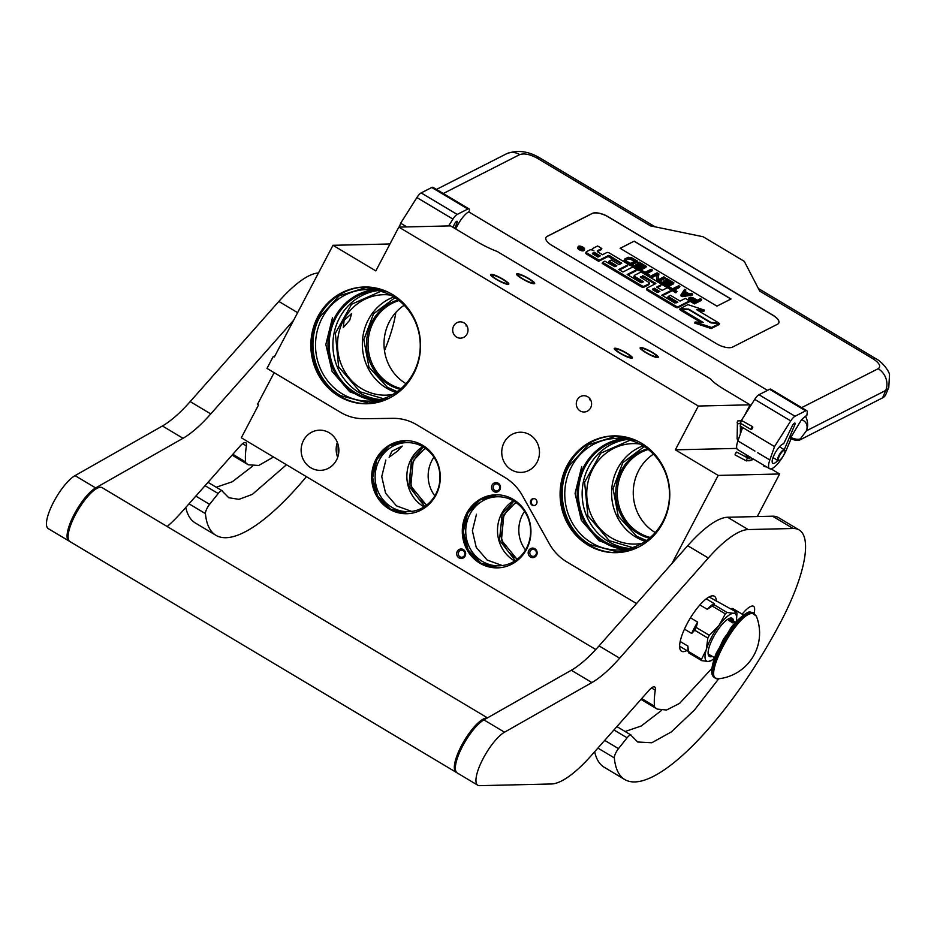 <?xml version="1.0" encoding="UTF-8"?>
<svg xmlns="http://www.w3.org/2000/svg" width="937" height="937" viewBox="0 0 937 937"><rect width="100%" height="100%" fill="white"/><g stroke="black" fill="none" stroke-linecap="round" stroke-linejoin="round"><path stroke-width="1.41" d="M517.119 559.389L501.436 540.145L503.837 514.846L515.772 502.337M517.622 558.991A31.53 29.609 88.7 0 1 504.422 515.092A31.53 29.609 88.7 0 1 516.299 502.7M426.476 505.242L410.804 485.998L413.205 460.711L425.14 448.191M426.979 504.844A31.53 29.609 88.7 0 1 413.791 460.945A31.53 29.609 88.7 0 1 425.656 448.565M671.923 563.547L718.187 475.422L779.631 473.981L757.283 516.556M636.528 603.545L566.862 561.931A50.235 47.178 -91.3 0 1 549.34 543.753L522.401 495.614A50.235 47.178 88.7 0 0 504.879 477.437L416.754 424.789A50.235 47.178 88.7 0 0 393.072 418.347L364.095 418.71A50.235 47.178 -91.3 0 1 340.424 412.268L266.998 368.405L273.323 356.365L274.354 356.985L332.986 245.307L375.831 270.898L398.822 227.105L698.334 406.037L675.343 449.83L718.187 475.422M530.834 500.37A3.514 3.303 -91.3 0 0 533.797 505.605A3.514 3.303 -91.3 0 0 536.538 500.276A3.514 3.303 -91.3 0 0 530.834 500.37M392.416 294.476A58.399 54.85 88.7 0 1 418.933 359.539A58.399 54.85 88.7 0 1 367.058 403.765A58.399 54.85 88.7 0 1 338.96 396.292A58.399 54.85 88.7 0 1 312.443 331.218A58.399 54.85 88.7 0 1 364.317 286.991A58.399 54.85 88.7 0 1 392.416 294.476M456.612 337.133A8.164 7.672 -91.3 0 0 467.786 331.991A8.164 7.672 -91.3 0 0 460.149 321.859A8.164 7.672 -91.3 0 0 456.612 337.133M580.202 410.968A8.164 7.672 -91.3 0 0 591.376 405.826A8.164 7.672 -91.3 0 0 583.739 395.695A8.164 7.672 -91.3 0 0 580.202 410.968M537.088 462.164A20.099 18.869 88.7 0 1 521.077 472.4A20.099 18.869 88.7 0 1 504.457 462.655A20.099 18.869 88.7 0 1 504.129 442.475A20.099 18.869 88.7 0 1 520.14 432.226A20.099 18.869 88.7 0 1 536.76 441.971A20.099 18.869 88.7 0 1 537.088 462.164M641.658 443.365A58.399 54.85 88.7 0 1 668.186 508.44A58.399 54.85 88.7 0 1 616.3 552.666A58.399 54.85 88.7 0 1 588.202 545.193A58.399 54.85 88.7 0 1 561.685 480.119A58.399 54.85 88.7 0 1 613.559 435.892A58.399 54.85 88.7 0 1 641.658 443.365M675.343 449.83L736.822 448.401M771.104 468.887L779.631 473.981M740.394 429.521A6.407 1.897 -59.1 0 1 742.186 427.249M698.334 406.037L750.115 404.819L744.458 415.583M522.776 278.804A8.292 1.452 27.7 0 0 532.954 282.599A8.292 1.452 27.7 0 0 528.468 278.676A8.292 1.452 27.7 0 0 518.278 274.892A8.292 1.452 27.7 0 0 522.776 278.804M496.879 279.413A8.292 1.452 27.7 0 0 507.069 283.197A8.292 1.452 27.7 0 0 502.572 279.285A8.292 1.452 27.7 0 0 492.393 275.501A8.292 1.452 27.7 0 0 496.879 279.413M646.366 352.64A8.292 1.452 27.7 0 0 656.556 356.423A8.292 1.452 27.7 0 0 652.058 352.511A8.292 1.452 27.7 0 0 641.868 348.716A8.292 1.452 27.7 0 0 646.366 352.64M620.47 353.249A8.292 1.452 27.7 0 0 630.66 357.032A8.292 1.452 27.7 0 0 626.174 353.12A8.292 1.452 27.7 0 0 615.984 349.325A8.292 1.452 27.7 0 0 620.47 353.249M398.822 227.105L450.603 225.887L476.769 241.523A25.123 4.392 27.7 0 0 497.172 251.456L710.796 379.075A25.123 4.392 27.7 0 0 723.95 389.183L750.115 404.819M332.986 245.307L389.979 243.971M273.323 356.365L274.693 356.329M595.768 649.528L241.313 437.778L258.553 404.936L257.523 404.315L274.143 372.668M534.067 498.589A3.514 3.303 -91.3 0 0 534.231 505.558M364.962 286.98A58.399 54.85 88.7 0 0 313.649 331.522A58.399 54.85 88.7 0 0 340.248 396.257A58.399 54.85 -91.3 0 0 367.702 403.742M466.415 325.057L465.982 325.935L466.989 325.912A8.292 1.452 27.7 0 0 465.982 325.935M590.017 398.893L589.584 399.771L590.579 399.748M614.203 435.881A58.399 54.85 88.7 0 0 562.903 480.423A58.399 54.85 88.7 0 0 589.502 545.158A58.399 54.85 -91.3 0 0 616.956 552.643M590.544 399.736A8.292 1.452 27.7 0 0 589.584 399.771M344.125 320.313L351.644 313.555L349.735 320.173L343.27 327.563L344.125 320.313M457.326 556.18A4.767 4.486 88.7 0 1 458.872 549.644A4.767 4.486 88.7 0 1 465.021 551.307A4.767 4.486 88.7 0 1 463.475 557.855A4.767 4.486 88.7 0 1 457.326 556.18M495.954 482.602A4.767 4.486 88.7 0 1 500.499 487.322A4.767 4.486 88.7 0 1 496.083 492.148A4.767 4.486 88.7 0 1 491.538 487.427A4.767 4.486 88.7 0 1 495.954 482.602M536.585 555.196A4.767 4.486 88.7 0 1 530.483 557.023A4.767 4.486 88.7 0 1 528.749 550.523A4.767 4.486 88.7 0 1 534.851 548.707A4.767 4.486 88.7 0 1 536.585 555.196M376.018 459.282A36.543 34.318 -91.3 0 0 376.604 495.989A36.543 34.318 -91.3 0 0 406.845 513.722A36.543 34.318 -91.3 0 0 435.951 495.087A36.543 34.318 -91.3 0 0 435.365 458.38A36.543 34.318 -91.3 0 0 405.124 440.648A36.543 34.318 -91.3 0 0 376.018 459.282M466.649 513.429A36.543 34.318 -91.3 0 0 467.235 550.136A36.543 34.318 -91.3 0 0 497.477 567.869A36.543 34.318 -91.3 0 0 526.594 549.234A36.543 34.318 -91.3 0 0 525.997 512.527A36.543 34.318 -91.3 0 0 495.755 494.795A36.543 34.318 -91.3 0 0 466.649 513.429M336.477 460.114A20.099 18.869 88.7 0 1 320.466 470.351A20.099 18.869 88.7 0 1 303.846 460.606A20.099 18.869 88.7 0 1 303.518 440.425A20.099 18.869 88.7 0 1 319.529 430.177A20.099 18.869 88.7 0 1 336.149 439.921A20.099 18.869 88.7 0 1 336.477 460.114M391.947 451.165L402.231 446.059L397.557 451.037L389.136 457.244L391.947 451.165M342.368 393.938A55.763 52.367 -91.3 0 0 369.201 401.083A55.763 52.367 -91.3 0 0 418.734 358.848A55.763 52.367 -91.3 0 0 393.411 296.713A55.763 52.367 88.7 0 0 366.578 289.58A55.763 52.367 88.7 0 0 317.046 331.803A55.763 52.367 88.7 0 0 342.368 393.938M591.61 542.839A55.763 52.367 -91.3 0 0 618.443 549.972A55.763 52.367 -91.3 0 0 667.976 507.749A55.763 52.367 -91.3 0 0 642.653 445.614A55.763 52.367 88.7 0 0 615.82 438.481A55.763 52.367 88.7 0 0 566.288 480.704A55.763 52.367 88.7 0 0 591.61 542.839M639.737 443.997A50.235 47.178 88.7 0 0 632.733 443.611A50.235 47.178 88.7 0 0 588.108 481.653A50.235 47.178 88.7 0 0 610.924 537.627A50.235 47.178 -91.3 0 0 635.099 544.057A50.235 47.178 -91.3 0 0 642.079 543.343M433.948 457.174A31.53 29.609 -91.3 0 0 431.91 460.524A31.53 29.609 -91.3 0 0 434.85 495.86M524.579 511.321A31.53 29.609 -91.3 0 0 522.553 514.671A31.53 29.609 -91.3 0 0 525.493 550.007M406.026 383.666A45.468 42.692 88.7 0 1 405.885 383.584A45.468 42.692 88.7 0 1 404.187 305.251M655.279 532.556A45.468 42.692 88.7 0 1 655.139 532.485A45.468 42.692 88.7 0 1 653.429 454.152M392.826 394.442A50.235 47.178 -91.3 0 1 385.857 395.156A50.235 47.178 -91.3 0 1 361.682 388.726A50.235 47.178 88.7 0 1 338.866 332.752A50.235 47.178 88.7 0 1 383.491 294.71A50.235 47.178 88.7 0 1 390.495 295.096M464.436 551.94A3.514 3.303 -91.3 0 0 461.519 550.218A3.514 3.303 -91.3 0 0 458.767 555.536A3.514 3.303 88.7 0 0 461.683 557.257A3.514 3.303 88.7 0 0 464.436 551.94M496.493 490.883A3.514 3.303 -91.3 0 0 499.749 487.31A3.514 3.303 -91.3 0 0 496.399 483.843A3.514 3.303 88.7 0 1 496.399 483.843A3.514 3.303 88.7 0 0 493.143 487.427A3.514 3.303 88.7 0 0 496.493 490.883M530.213 551.132A3.514 3.303 -91.3 0 0 533.176 556.367A3.514 3.303 -91.3 0 0 535.987 554.575A3.514 3.303 88.7 0 0 533.012 549.34A3.514 3.303 88.7 0 0 530.213 551.132M407.279 513.71A36.543 34.318 88.7 0 1 376.873 459.259A36.543 34.318 -91.3 0 1 405.557 440.636M497.91 567.857A36.543 34.318 88.7 0 1 467.516 513.406A36.543 34.318 -91.3 0 1 496.188 494.783M435.857 494.068A34.54 32.432 -91.3 0 0 435.307 459.376A34.54 32.432 -91.3 0 0 406.728 442.615A34.54 32.432 -91.3 0 0 379.216 460.231A34.54 32.432 88.7 0 0 379.778 494.912A34.54 32.432 88.7 0 0 408.345 511.672A34.54 32.432 88.7 0 0 435.857 494.068M526.5 548.215A34.54 32.432 88.7 0 1 498.988 565.819A34.54 32.432 88.7 0 1 470.409 549.059A34.54 32.432 88.7 0 1 469.847 514.366A34.54 32.432 -91.3 0 1 497.36 496.762A34.54 32.432 -91.3 0 1 525.938 513.523A34.54 32.432 -91.3 0 1 526.5 548.215M372.821 289.826A55.763 52.367 88.7 0 0 328.852 334.767A55.763 52.367 88.7 0 0 354.83 393.645A55.763 52.367 -91.3 0 0 375.421 400.532M622.063 438.727A55.763 52.367 88.7 0 0 578.106 483.668A55.763 52.367 88.7 0 0 604.084 542.546A55.763 52.367 -91.3 0 0 624.674 549.433M632.569 547.559L609.319 540.696L587.886 515.748L584.606 482.157L600.793 453.168L630.039 440.226M646.425 540.544L636.586 536.163L618.233 516.1L613.067 488.657L622.777 462.691L644.223 446.586M398.998 300.578A45.468 42.692 88.7 0 0 368.323 338.96A45.468 42.692 88.7 0 0 389.921 383.959A45.468 42.692 -91.3 0 0 401.071 388.574M338.807 448.776A17.838 16.749 -91.3 0 0 338.866 450.861M648.24 449.467A45.468 42.692 88.7 0 0 617.565 487.861A45.468 42.692 88.7 0 0 639.175 532.86A45.468 42.692 -91.3 0 0 650.313 537.475M383.315 398.658L360.066 391.795L338.632 366.847L335.364 333.256L351.539 304.267L380.797 291.325M397.183 391.643L387.332 387.262L368.979 367.199L363.825 339.756L373.535 313.79L394.969 297.685M423.278 446.996L411.554 459.727L408.837 486.045L424.684 506.519M513.909 501.143L502.197 513.863L499.48 540.192L515.315 560.666M376.803 290.411A54.756 51.43 88.7 0 0 330.351 333.033A54.756 51.43 88.7 0 0 355.498 392.767A54.756 51.43 -91.3 0 0 379.368 399.771M626.045 439.312A54.756 51.43 88.7 0 0 579.593 481.934A54.756 51.43 88.7 0 0 604.74 541.668A54.756 51.43 -91.3 0 0 628.622 548.672M649.47 538.189A46.136 43.325 -91.3 0 1 638.003 533.458A46.136 43.325 88.7 0 1 616.089 487.708A46.136 43.325 88.7 0 1 647.373 448.8M398.12 299.899A46.136 43.325 88.7 0 0 366.835 338.807A46.136 43.325 88.7 0 0 388.75 384.568A46.136 43.325 -91.3 0 0 400.228 389.288M338.444 446.071A18.342 17.217 -91.3 0 0 338.62 453.59M640.978 347.65C644.914 347.24 662.412 357.7 657.458 357.501C653.511 357.911 636.012 347.451 640.978 347.65L640.322 347.908M658.114 357.243L657.458 357.501M631.561 358.11C627.614 358.52 610.116 348.06 615.082 348.259C619.029 347.85 636.528 358.309 631.561 358.11L632.217 357.852M614.426 348.517L615.082 348.259M374.343 400.685L349.7 391.783L332.096 371.38L325.83 344.5L332.471 317.772M388.996 398.319L368.557 403.097L340.752 395.707C315.078 381.277 305.04 343.563 319.822 317.046L339.147 295.811L365.84 287.589L386.477 291.407M517.376 273.815C521.323 273.405 538.822 283.864 533.856 283.665C529.909 284.075 512.422 273.616 517.376 273.815L516.72 274.072M534.512 283.407L533.856 283.665M410.699 513.394L407.736 513.605L390.424 509.084L377.576 495.919L372.645 477.683L376.979 459.306L389.183 445.907L406.026 440.718L408.942 440.777M411.671 511.415L396.456 505.851L385.599 493.213L381.746 476.593L385.857 460.067M507.971 284.274C504.024 284.684 486.526 274.225 491.492 274.424C495.439 274.014 512.926 284.473 507.971 284.274L508.627 284.016M490.836 274.682L491.492 274.424M502.302 565.561L487.088 559.998L476.23 547.36L472.389 530.74L476.5 514.214M501.342 567.541L498.367 567.752L481.068 563.231L468.207 550.066L463.288 531.829L467.622 513.453L479.814 500.053L496.657 494.865L499.573 494.923M638.238 547.22L617.799 551.998L590.005 544.608C564.32 530.178 554.282 492.464 569.064 465.947L588.389 444.712L615.082 436.49L635.719 440.308M623.597 549.586L598.954 540.684L581.338 520.281L575.072 493.401L581.713 466.673M730.883 608.745A20.099 5.95 120.9 0 1 732.078 608.511A20.099 5.95 -59.1 0 1 733.191 608.781L743.58 614.988M751.872 427.131C750.678 429.169 750.666 429.825 751.872 429.099C753.079 427.061 753.079 426.405 751.872 427.131L752.669 426.686L741.94 420.725L741.144 421.17C739.937 423.208 739.937 423.864 741.144 423.137M740.195 423.067L751.076 429.544L751.872 429.099M740.113 423.313C738.016 424.203 737.126 423.7 737.431 421.826L737.114 438.938L738.087 440.132M736.658 452.794C736.634 451.622 736.119 452.102 735.123 454.211L735.123 454.949L746.356 460.899L746.344 460.172A4.416 3.607 -175.3 0 0 752.411 459.142L752.388 459.786L746.356 460.899M443.26 193.514L519.742 154.593C524.17 153.082 530.014 154.289 537.264 158.212L650.559 225.899L703.113 236.756L744.306 261.364L759.731 291.114L873.026 358.801A16.327 4.826 120.9 0 1 875.58 358.52C883.169 362.197 889.752 372.493 889.506 374.765L888.78 387.438L885.652 394.828A30.148 12.251 -157.1 0 1 882.607 397.85L885.734 390.448L806.406 430.821L800.339 438.879C798.09 439.758 794.927 439.277 790.828 437.45L790.383 438.504A8.796 3.572 -157.1 0 0 799.893 439.933L882.607 397.85M790.828 437.45L801.58 419.553C806.546 421.791 808.151 425.539 806.406 430.821A16.327 14.114 -117 0 0 805.492 416.215L806.827 415.536L807.237 412.526A7.531 2.225 120.9 0 0 806.839 410.711A7.531 2.225 120.9 0 0 805.656 410.839L795.021 416.251A7.531 2.225 120.9 0 0 790.746 420.912L774.536 446.574L769.827 459.973A17.58 5.2 120.9 0 0 769.605 468.711A17.58 5.2 120.9 0 0 786.494 449.608L791.062 438.821M790.746 420.912L754.707 399.373L741.39 420.455M754.707 399.373A7.531 2.225 -59.1 0 1 758.97 394.711L769.605 389.3A7.531 2.225 -59.1 0 1 770.788 389.171L806.839 410.711M452.911 227.269L454.468 224.025A2.764 0.82 -59.1 0 1 456.53 221.401L456.694 221.319A2.764 0.82 -59.1 0 1 457.127 221.273A2.764 0.82 -59.1 0 1 456.951 223.018L454.703 228.335M455.757 228.968A16.327 4.826 -59.1 0 1 468.734 211.879L469.414 210.708A7.531 2.225 120.9 0 0 469.015 208.892A7.531 2.225 120.9 0 0 467.832 209.021L457.197 214.432A7.531 2.225 120.9 0 0 452.934 219.094L448.6 225.934M452.934 219.094L416.883 197.555L400.661 223.229L399.303 227.094M416.883 197.555A7.531 2.225 -59.1 0 1 421.146 192.905L431.781 187.494A7.531 2.225 -59.1 0 1 432.964 187.365L469.015 208.892M777.792 460.43A11.303 3.338 -59.1 0 1 772.826 463.323A11.303 3.338 -59.1 0 1 775.145 452.958A11.303 3.338 -59.1 0 1 783.672 443.775L792.292 425.843A2.764 0.82 -59.1 0 1 794.353 423.219L794.517 423.137A2.764 0.82 -59.1 0 1 794.951 423.091A2.764 0.82 -59.1 0 1 794.775 424.836L784.269 449.678M805.492 416.215L801.58 419.553M777.581 324.19A12.556 5.107 22.9 0 0 778.846 322.925A12.556 5.107 22.9 0 0 772.908 315.172L608.113 216.728A12.556 5.107 22.9 0 0 592.196 213.437L547.173 236.335A12.556 5.107 22.9 0 0 545.908 237.6A12.556 5.107 22.9 0 0 551.846 245.353L716.641 343.797A12.556 5.107 22.9 0 0 732.57 347.088L777.581 324.19M750.279 457.162L737.677 449.643A17.58 5.2 -59.1 0 1 737.899 440.905L742.608 427.495L740.113 426.007M774.536 446.574L742.608 427.495M400.661 223.229L406.857 226.918M778.823 322.984A12.556 5.107 22.9 0 0 772.861 315.277L608.078 216.834A12.556 5.107 22.9 0 0 592.149 213.542L547.138 236.452A12.556 5.107 22.9 0 0 545.884 237.647M578.176 246.607L577.731 247.661A3.467 1.405 22.9 0 0 579.851 250.074A3.467 1.405 22.9 0 0 583.763 250.706A3.467 1.405 22.9 0 0 584.114 250.366L584.559 249.312A3.467 1.405 22.9 0 0 582.439 246.899A3.467 1.405 22.9 0 0 578.527 246.255A3.467 1.405 22.9 0 0 578.176 246.607A3.467 1.405 22.9 0 0 580.308 249.019A3.467 1.405 22.9 0 0 584.208 249.652A3.467 1.405 22.9 0 0 584.559 249.312M586.023 252.709A2.155 0.878 22.9 0 0 585.801 252.92A2.155 0.878 22.9 0 0 586.82 254.255L598.649 261.318L608.148 256.492L608.593 255.426L609.612 255.637L621.735 263.285L619.076 264.632L611.334 260.006L609.085 261.154L616.827 265.78L614.895 266.764L604.892 261.189L602.596 262.36L641.529 285.609A2.155 0.878 22.9 0 0 644.269 286.183L649.177 283.688A2.155 0.878 22.9 0 0 649.4 283.466A2.155 0.878 22.9 0 0 648.369 282.131L640.252 277.012L643.649 275.97L655.841 283.536L647.233 287.952A2.155 0.878 22.9 0 0 647.022 288.174A2.155 0.878 22.9 0 0 648.041 289.498L675.659 306.001A2.155 0.878 22.9 0 0 678.4 306.575L689.538 300.906L685.345 298.388L680.075 301.07L670.435 295.307L668.186 296.455L677.826 302.218L674.874 302.991L661.827 295.202L671.642 290.212L667.437 287.694L662.178 290.376L656.65 287.085L660.948 284.895A2.155 0.878 22.9 0 0 661.171 284.672A2.155 0.878 22.9 0 0 660.152 283.337L642.887 273.03A2.155 0.878 22.9 0 0 640.147 272.468L634.56 275.302A2.155 0.878 22.9 0 0 634.349 275.525A2.155 0.878 22.9 0 0 635.368 276.86L642.911 281.358L643.286 281.85L641.634 282.74L640.615 282.529L627.181 274.506L636.996 269.505L632.791 266.998L622.976 271.988L618.783 269.481L627.626 264.984A2.155 0.878 22.9 0 0 627.837 264.761A2.155 0.878 22.9 0 0 626.818 263.426L609.554 253.119A2.155 0.878 22.9 0 0 606.813 252.557L602.514 254.735L598.321 252.229A2.155 0.878 -157.1 0 1 597.291 250.893A2.155 0.878 -157.1 0 1 597.513 250.683L601.812 248.492L597.607 245.986L592.699 248.481A3.221 1.312 22.9 0 0 592.383 248.797A3.221 1.312 22.9 0 0 593.894 250.788A3.221 1.312 22.9 0 0 589.818 249.945L586.468 251.655A2.155 0.878 22.9 0 0 586.246 251.866A2.155 0.878 22.9 0 0 587.276 253.201L599.094 260.263L608.593 255.426M592.383 248.797L591.926 249.863A3.221 1.312 22.9 0 0 591.903 249.956M597.478 251.526L601.367 249.547L601.812 248.492M619.533 269.926L627.181 266.038A2.155 0.878 22.9 0 0 627.392 265.827A2.155 0.878 22.9 0 0 627.392 265.511M627.931 274.951L636.551 270.57L636.996 269.505M634.115 276.356A2.155 0.878 22.9 0 0 633.904 276.579A2.155 0.878 22.9 0 0 634.923 277.914L642.372 282.365M657.399 287.53L660.503 285.949A2.155 0.878 22.9 0 0 660.726 285.738A2.155 0.878 22.9 0 0 660.726 285.422M662.576 295.647L671.197 291.266L671.642 290.212M668.186 296.455L667.741 297.509L676.631 302.827M646.788 289.006A2.155 0.878 22.9 0 0 646.565 289.228A2.155 0.878 22.9 0 0 647.596 290.564L675.214 307.067A2.155 0.878 22.9 0 0 677.955 307.629L689.093 301.96L689.538 300.906M640.721 277.563L643.192 277.024L654.928 284.04M602.596 262.36L602.151 263.414L641.084 286.675A2.155 0.878 22.9 0 0 643.824 287.237L648.732 284.743A2.155 0.878 22.9 0 0 648.943 284.52A2.155 0.878 22.9 0 0 648.954 284.216M609.085 261.154L608.64 262.208L615.632 266.389M608.148 256.492L620.903 263.707M681 309.198L703.218 322.469L695.113 321.988L694.668 323.042L711.242 328.547L719.183 324.495L719.628 323.441L710.972 322.925L688.754 309.655L681 309.198L680.555 310.252L700.759 322.316M698.533 310.838L703.992 311.166L704.437 310.112L687.945 304.63L680.075 308.636L688.73 309.151L710.949 322.433L718.702 322.89L696.519 309.632L704.437 310.112M680.075 308.636L679.63 309.69L680.754 309.76M689.527 300.941L694.446 303.904L701.192 300.472L701.649 299.418L700.443 298.704L697.433 300.238L692.689 297.568L690.288 297.24L688.402 299.032L689.222 300.718M685.134 291.466L685.861 289.99L684.666 289.275L681.105 294.616L682.71 295.577L692.654 294.042L691.459 293.328L688.929 293.738L684.935 291.348L685.861 289.99M681.105 294.616L680.66 295.682L682.265 296.631L692.209 295.108L692.654 294.042M674.593 289.931L679.43 287.472L679.875 286.417L678.681 285.691L672.637 288.772L669.451 286.863L668.725 287.226L676.315 291.758L677.041 291.395L673.844 289.486L679.875 286.417M671.618 290.271L675.87 292.812L677.041 291.395M660.749 283.782L666.687 287.331L673.434 283.888L673.879 282.833L666.699 278.535L665.832 278.98L671.817 282.552L669.522 283.724L664.333 280.62L663.466 281.065L668.667 284.169L666.793 285.117L660.808 281.533L659.941 281.978L667.132 286.265L673.879 282.833M663.466 281.065L663.021 282.119L667.46 284.778M665.832 278.98L665.387 280.034L670.623 283.161M658.348 281.018L657.926 282.014L664.649 278.64L665.094 277.586L663.9 276.872L658.008 279.87L658.91 273.885L657.106 272.808L650.36 276.251L651.555 276.965L657.306 274.037L656.544 279.94L658.348 281.018L665.094 277.586M651.18 277.984L656.849 275.091L656.544 279.94M647.034 273.463L651.871 271.004L652.316 269.95L651.121 269.235L645.078 272.304L641.892 270.395L641.166 270.758L648.755 275.291L649.482 274.928L646.284 273.018L652.316 269.95M648.381 276.31L649.482 274.928M641.166 270.758L640.721 271.812L642.15 272.667M636.973 269.575L639.128 270.863L645.874 267.42L646.319 266.366L639.128 262.079L638.273 262.512L644.258 266.096L641.962 267.256L636.773 264.164L635.907 264.597L641.107 267.701L639.233 268.65L633.248 265.066L632.381 265.511L639.573 269.809L646.319 266.366M632.381 265.511L631.936 266.565L632.721 267.033M635.907 264.597L635.462 265.651L639.901 268.31M638.273 262.512L637.828 263.566L643.063 266.705M627.415 263.871L630.332 265.616L637.09 262.173L637.535 261.118L631.597 257.734L628.165 257.265L624.569 259.092L623.948 260.685L625.12 262.419M620.118 248.305L716.934 306.141L731.001 298.985L634.185 241.149L620.118 248.305M598.649 261.318L599.094 260.263M711.242 328.547L711.687 327.481L719.628 323.441M695.113 321.988L711.687 327.481M688.8 300.379L689.245 299.325L694.891 302.85L701.649 299.418M688.426 299.676L688.871 298.622L689.245 299.325M688.847 297.978L688.871 298.622M694.446 303.904L694.891 302.85M689.655 301.046L690.101 299.992M682.265 296.631L682.71 295.577M668.304 288.221L668.725 287.226M675.87 292.812L676.315 291.758M666.687 287.331L667.132 286.265M659.519 282.962L659.941 281.978M656.849 275.091L657.306 274.037M651.133 277.961L651.555 276.965M649.938 277.235L650.36 276.251M648.334 276.286L648.755 275.291M639.128 270.863L639.573 269.809M625.565 262.688L625.986 261.692L630.788 264.55L637.535 261.118M624.686 262.079L625.131 261.025L625.986 261.692M624.171 261.458L624.628 260.404L625.131 261.025M623.948 260.685L624.405 259.631L624.628 260.404M630.332 265.616L630.788 264.55M634.185 241.149L620.189 248.352M730.883 299.044L634.138 241.254M579.23 247.954L581.104 246.654L582.064 248.282L583.575 248.129L581.397 249.242L579.23 247.954M594.292 252.322L600.266 255.883L597.97 257.054L592.652 253.88L592.36 253.306L594.292 252.322L593.847 253.377L599.071 256.492M654.401 288.221L659.917 291.524L656.966 292.297L652.761 289.791L652.468 289.205L654.401 288.221L653.956 289.287L658.723 292.133M696.566 300.672L694.411 301.773L690.054 298.692L692.033 298.118L696.566 300.672M684.56 291.758L688.156 293.902L682.487 294.804L684.56 291.758L684.115 292.812L686.411 294.183M626.853 261.247L625.916 259.736L629.219 258.062L635.473 260.837L630.449 263.402L626.853 261.247M580.296 247.895L581.104 246.654M581.736 249.066L582.064 248.282M582.685 248.586L583.025 247.801M592.746 253.939L593.847 253.377M652.855 289.838L653.956 289.287M691.342 298.036L690.276 299.184L690.71 298.13M690.897 299.09L692.033 298.118M691.576 299.184L692.326 299.465L692.771 298.411M692.326 299.465L695.371 301.281M682.792 294.757L684.115 292.812M625.904 260.24L626.291 259.326M625.963 260.322L628.446 258.237M628.001 259.291L629.219 258.062M628.774 259.116L630.051 258.073M629.605 259.139L630.496 259.35L630.941 258.296M630.496 259.35L631.433 259.748L631.878 258.694M631.433 259.748L634.279 261.446M580.542 247.836L581.654 248.492L580.542 247.836M581.35 249.219L581.654 248.492M784.878 450.955A5.774 1.71 -59.1 0 0 781.294 452.817A5.774 1.71 -59.1 0 0 778.307 459.587A5.774 1.71 120.9 0 0 779.244 460.383A5.774 1.71 120.9 0 0 782.922 456.53A5.774 1.71 120.9 0 0 784.913 451.212A5.774 1.71 -59.1 0 0 784.878 450.955L784.749 450.322A6.278 1.862 -59.1 0 1 784.784 450.603M784.749 450.322A6.278 1.862 -59.1 0 0 784.421 449.76A6.278 1.862 -59.1 0 0 780.298 453.11A6.278 1.862 -59.1 0 0 777.605 459.704A6.278 1.862 120.9 0 0 777.979 460.547A6.278 1.862 120.9 0 0 778.624 460.571A6.278 1.862 120.9 0 0 778.963 460.442M740.394 429.579A6.278 1.862 -59.1 0 1 742.233 427.272M740.394 429.451A6.536 1.933 -59.1 0 1 742.151 427.225M487.205 718.023A31.401 9.288 -59.1 0 0 486.666 718A31.401 9.288 120.9 0 0 462.878 743.111A31.401 9.288 120.9 0 0 456.202 772.322L69.97 541.598A31.401 9.288 120.9 0 1 76.647 512.375A31.401 9.288 120.9 0 1 100.435 487.263A31.401 9.288 -59.1 0 1 102.168 487.685L487.474 717.859M625.131 731.504L641.224 725.999L661.428 710.492M718.726 678.775L694.469 710L671.279 731.949L651.777 742.76L637.687 741.999L631.503 735.779A7.531 2.225 120.9 0 0 631.093 735.065A7.531 2.225 120.9 0 0 627.087 737.817L618.49 748.616A7.531 2.225 120.9 0 0 614.332 757.904A182.118 53.866 120.9 0 0 624.85 779.596A182.118 53.866 120.9 0 0 780.814 621.793A108.013 31.952 120.9 0 0 799.097 529.932A108.013 31.952 120.9 0 0 793.135 528.503L748.183 529.557A100.47 29.726 120.9 0 0 708.313 558.007L687.711 545.697L599.071 645.874A100.47 29.726 120.9 0 1 571.301 670.26L483.914 719.885A31.401 9.288 120.9 0 0 461.754 747.785A31.401 9.288 120.9 0 0 457.233 772.943L477.823 785.253A31.401 9.288 120.9 0 0 479.557 785.663L551.436 783.976A100.47 29.726 120.9 0 0 591.306 755.527L648.99 690.335A12.556 3.713 -59.1 0 1 654.67 686.95A12.556 3.713 -59.1 0 1 655.303 690.206A111.784 33.064 120.9 0 0 654.494 706.205A12.556 3.713 120.9 0 0 654.94 707.435L657.2 709.086L666.535 710.023L679.583 703.394L711.839 668.444M687.711 545.697A100.47 29.726 -59.1 0 1 727.581 517.259L772.545 516.193L793.135 528.503M799.097 529.932L778.495 517.634A108.013 31.952 120.9 0 0 772.545 516.193M594.667 751.732A182.118 53.866 120.9 0 0 604.248 767.286L624.85 779.596M754.004 613.325A19.091 5.645 120.9 0 0 753.5 606.274A19.091 5.645 120.9 0 0 752.446 606.016A21.598 6.395 120.9 0 0 742.186 614.145M708.313 558.007L619.673 658.184A100.47 29.726 -59.1 0 1 591.903 682.558L504.516 732.195A31.401 9.288 120.9 0 0 482.356 760.083A31.401 9.288 120.9 0 0 477.823 785.253M716.29 601.249A32.022 9.475 120.9 0 0 714.392 596.237A32.022 9.475 120.9 0 0 686.962 623.995A32.022 9.475 120.9 0 0 681.539 651.227A32.022 9.475 120.9 0 0 686.844 650.536M216.236 487.228L232.329 481.735L252.533 466.216M297.626 312.665L278.828 301.433L190.188 401.598A100.47 29.726 120.9 0 1 162.417 425.984L75.03 475.621A31.401 9.288 120.9 0 0 52.859 503.509A31.401 9.288 120.9 0 0 48.337 528.679L68.94 540.977A31.401 9.288 120.9 0 0 69.49 541.235M278.828 301.433A100.47 29.726 -59.1 0 1 318.451 272.995M185.772 507.456A182.118 53.866 120.9 0 0 195.364 523.022L215.955 535.332A182.118 53.866 120.9 0 0 306.422 476.675M286.453 464.752L252.381 494.349L238.97 499.351L228.792 497.734L222.608 491.515A7.531 2.225 120.9 0 0 222.198 490.789A7.531 2.225 120.9 0 0 218.192 493.541L209.595 504.34A7.531 2.225 120.9 0 0 205.437 513.628A182.118 53.866 120.9 0 0 215.955 535.332M167.184 526.524A100.47 29.726 120.9 0 0 182.41 511.262L240.095 446.071A12.556 3.713 -59.1 0 1 245.775 442.674A12.556 3.713 -59.1 0 1 246.408 445.942A111.784 33.064 120.9 0 0 245.599 461.929A12.556 3.713 120.9 0 0 246.044 463.159L248.305 464.811L258.729 465.466L273.499 457.01M293.609 320.302L210.778 413.908A100.47 29.726 -59.1 0 1 183.02 438.293L95.633 487.919A31.401 9.288 120.9 0 0 73.461 515.818A31.401 9.288 120.9 0 0 68.94 540.977M384.486 350.672A108.013 31.952 120.9 0 0 395.836 312.431M706.229 598.825L714.099 603.533L713.9 604.623A31.026 9.171 120.9 0 0 712.214 606.04L725.343 613.876L718.937 625.541A27.63 8.175 120.9 0 0 711.335 637.617A27.63 8.175 120.9 0 0 706.287 649.634L701.508 659.261A31.026 9.171 120.9 0 0 701.731 660.632L708.173 661.487L711.429 660.409M707.845 638.085A31.026 9.171 -59.1 0 1 708.571 636.692A31.026 9.171 -59.1 0 1 709.321 635.286L696.191 627.45A31.026 9.171 120.9 0 0 694.727 630.238L707.845 638.085L706.287 649.634A27.63 8.175 120.9 0 0 708.173 661.487L708.173 661.487A27.63 8.175 120.9 0 0 712.635 659.66A27.63 8.175 120.9 0 0 714.217 658.477M736.259 621.571A27.63 8.175 120.9 0 0 736.552 619.626L736.939 613.606A31.026 9.171 120.9 0 0 736.716 612.236L733.484 613.313L727.03 612.458A31.026 9.171 120.9 0 0 725.343 613.876M710.984 660.784L712.635 659.66M680.192 641.494L687.91 646.108L688.39 651.426A31.026 9.171 120.9 0 0 688.531 652.457A31.026 9.171 120.9 0 0 688.613 652.796L701.731 660.632M679.641 646.225L688.32 651.414M688.39 651.426L701.508 659.261M694.727 630.238L691.705 633.459L684.455 629.125M690.487 617.799L697.667 622.098L696.191 627.45M736.552 619.626A27.63 8.175 120.9 0 0 733.484 613.313L733.484 613.313A27.63 8.175 120.9 0 0 718.937 625.541L709.321 635.286M712.214 606.04L707.236 609.308L699.892 604.915M713.9 604.623L727.03 612.458M709.086 596.939L736.716 612.236M733.495 620.751A22.23 6.571 -59.1 0 0 732.23 618.315A22.23 6.571 -59.1 0 0 731.001 618.01A22.23 6.571 120.9 0 0 714.158 635.79A22.23 6.571 120.9 0 0 709.426 656.474A22.23 6.571 120.9 0 0 710.656 656.778A22.23 6.571 -59.1 0 0 712.331 656.368M687.91 646.108A28.883 8.55 120.9 0 0 687.992 649.774L688.531 652.457M697.667 622.098A28.883 8.55 120.9 0 0 691.705 633.459M714.099 603.533A28.883 8.55 120.9 0 0 707.236 609.308M730.872 618.022A22.23 6.571 -59.1 0 1 731.235 619.474M709.977 655.057A22.23 6.571 -59.1 0 1 708.524 655.408M731.446 621.383L733.519 622.473M731.176 621.454L732.605 622.145M756.311 616.042A45.972 45.972 0 0 1 718.855 678.751L718.351 678.786C700.689 681.199 737.091 611.884 752.622 613.501L756.311 616.042L753.137 612.798A37.679 11.15 -59.1 0 0 751.052 612.306A37.679 11.15 -59.1 0 0 722.509 642.431A37.679 11.15 -59.1 0 0 714.486 677.498C710.305 675.448 710.878 667.378 716.196 653.288L730.239 628.844C734.913 621.395 748.358 610.081 750.443 612.142L753.137 612.798M712.343 673.293L714.076 659.179L723.528 639.011L736.81 621.114L748.417 612.903M728.681 620.399L732.488 620.306A20.719 6.126 120.9 0 0 732.078 619.978A20.719 6.126 120.9 0 0 730.93 619.697A20.719 6.126 120.9 0 0 728.681 620.399L732.804 622.859A20.719 6.126 120.9 0 1 735.053 622.156A20.719 6.126 120.9 0 1 735.674 622.227L733.648 621.008M711.312 655.759A20.719 6.126 120.9 0 1 710.82 655.549A20.719 6.126 120.9 0 1 710.41 655.221L714.498 657.657M732.582 622.191L733.39 622.578M732.125 621.512L732.746 621.957M730.649 621.032L731.61 621.102M729.876 620.587L730.79 621.114M732.535 620.88L733.612 621.489A0.632 0.632 0 0 0 733.343 620.634A0.632 0.632 0 0 0 732.5 620.903M733.003 622.039L731.621 621.372M731.024 621.114L730.099 620.575M730.087 620.634L730.977 621.114M645.277 541.34A50.235 47.178 88.7 0 1 635.778 537.042A50.235 47.178 88.7 0 1 611.756 488.868A50.235 47.178 88.7 0 1 643.028 445.848M396.023 392.439A50.235 47.178 88.7 0 1 386.536 388.141A50.235 47.178 88.7 0 1 362.514 339.967A50.235 47.178 88.7 0 1 393.786 296.947M337.695 457.303A20.099 18.869 88.7 0 1 337.343 442.393M422.704 446.668A34.54 32.432 -91.3 0 0 410.968 459.481A34.54 32.432 -91.3 0 0 424.121 506.882M513.347 500.815A34.54 32.432 -91.3 0 0 501.611 513.628A34.54 32.432 -91.3 0 0 514.764 561.029M338.304 455.195L338.046 444.478M629.605 548.426A54.756 51.43 88.7 0 1 608.511 541.574A54.756 51.43 88.7 0 1 583.083 483.293A54.756 51.43 88.7 0 1 627.052 439.512M380.363 399.525A54.756 51.43 88.7 0 1 359.269 392.673A54.756 51.43 88.7 0 1 333.83 334.392A54.756 51.43 88.7 0 1 377.798 290.611M737.114 438.938L738.169 440.156M749.764 458.439C750.092 457.209 750.982 457.443 752.411 459.142M747.89 458.755C747.855 457.584 747.351 458.052 746.344 460.172M766.489 466.849A5.025 5.025 0 0 1 763.842 466.134A5.025 1.487 -59.1 0 1 763.55 465.092M436.443 189.438L506.519 153.785A16.327 14.114 63 0 1 519.742 154.593M506.519 153.785C517.177 149.697 528.281 151.08 539.817 157.931A16.327 4.826 120.9 0 0 537.264 158.212M750.736 405.651L749.928 405.171M888.78 387.438A30.148 12.251 -157.1 0 1 885.734 390.448A16.327 14.114 -117 0 0 878.168 368.709L801.685 407.63M800.339 438.879L799.893 439.933M767.508 390.378L468.734 211.879M873.026 358.801C879.538 363.099 881.248 366.402 878.168 368.709M769.827 459.973L757.752 452.758M754.929 451.072L737.899 440.905M795.021 416.251L758.97 394.711M805.656 410.839L769.605 389.3M793.44 424.039L794.775 424.836M455.616 222.221L456.951 223.018M467.832 209.021L431.781 187.494M457.197 214.432L421.146 192.905M747.07 455.253A5.025 1.487 120.9 0 0 747.363 456.296A5.025 5.025 0 0 1 745.477 454.304M586.82 254.255L587.276 253.201M627.181 266.038L627.626 264.984M642.513 282.283L642.911 281.358M634.923 277.914L635.368 276.86M660.503 285.949L660.948 284.895M677.955 307.629L678.4 306.575M675.214 307.067L675.659 306.001M647.596 290.564L648.041 289.498M655.068 283.97L655.467 283.033M643.192 277.024L643.649 275.97M642.173 276.813L642.618 275.759M648.732 284.743L649.177 283.688M643.824 287.237L644.269 286.183M641.084 286.675L641.529 285.609M621.044 263.637L621.442 262.711M609.167 256.703L609.612 255.637M579.429 248.059L579.722 247.356M627.087 737.817L613.934 729.958M618.49 748.616L604.705 740.382M641.154 699.201L654.94 707.435M641.704 698.569L654.494 706.205M651.496 687.934L655.303 690.206M483.914 719.885L504.516 732.195M571.301 670.26L591.903 682.558M599.071 645.874L619.673 658.184M748.183 529.557L727.581 517.259M614.332 757.904L597.888 748.077M218.192 493.541L205.039 485.682M209.595 504.34L195.821 496.106M232.259 454.925L246.044 463.159M232.821 454.293L245.599 461.929M242.601 443.669L246.408 445.942M75.03 475.621L95.633 487.919M162.417 425.984L183.02 438.293M190.188 401.598L210.778 413.908M205.437 513.628L189.005 503.813M708.325 654.858A21.598 6.395 120.9 0 0 709.485 654.752M730.743 619.181A21.598 6.395 120.9 0 0 730.286 618.104M718.855 678.751L715.563 678.142A37.679 11.15 -59.1 0 1 723.587 643.075A37.679 11.15 -59.1 0 1 752.13 612.95A37.679 11.15 -59.1 0 1 754.215 613.442M737.138 422.564L737.724 420.924L741.94 420.725M740.406 423.606L740.394 433.819M749.787 457.795L747.878 458.017L736.658 452.067M875.58 358.52L758.373 288.502M655.174 226.848L539.817 157.931M769.605 468.711L753.09 458.849M586.246 251.866L585.801 252.92M627.837 264.761L627.392 265.827M634.349 275.525L633.904 276.579M661.171 284.672L660.726 285.738M647.022 288.174L646.565 289.228M649.4 283.466L648.943 284.52M779.244 460.383L778.624 460.571M777.979 460.547L773.013 457.584M784.421 449.76L779.455 446.797M616.909 726.597L631.093 735.065M640.978 699.389L657.2 709.086M208.014 482.321L222.198 490.789M232.083 455.124L248.305 464.811M715.563 678.142L714.486 677.498M732.078 619.978L729.419 618.385M710.82 655.549L708.161 653.967"/></g></svg>
